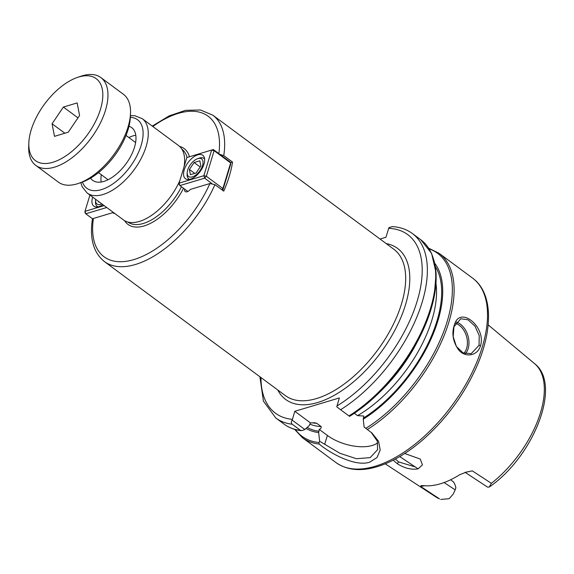 <?xml version="1.0" encoding="UTF-8"?>
<svg xmlns="http://www.w3.org/2000/svg" width="574" height="574" viewBox="0 0 574 574"><rect width="100%" height="100%" fill="white"/><g stroke="black" fill="none" stroke-linecap="round" stroke-linejoin="round"><path stroke-width="0.86" d="M393.212 460.161L397.186 463.649C404.283 468.212 411.264 469.948 418.13 468.858L399.734 456.581M439.512 498.878L435.831 496.926A82.979 42.849 -53.5 0 0 439.512 498.878L420.527 486.357L421.101 485.669L423.504 485.604A84.593 43.681 -53.5 0 0 440.459 483.767A84.593 43.681 -53.5 0 0 459.587 474.784L465.844 472.273L472.28 470.852L491.38 483.33A82.979 42.849 -53.5 0 0 534.566 363.636L488.158 324.862M418.13 468.858L422.435 464.868L420.283 459.085L404.727 453.496M415.16 466.877L398.729 461.97L395.386 459.021M420.527 486.357L424.882 485.74M465.026 472.373L472.28 470.852M440.732 499.43L449.148 498.698L453.094 494.279L455.204 489.873L444.089 482.555M450.619 479.778L453.604 481.988L454.981 484.65L455.878 487.663L455.204 489.873M487.627 487.161L489.249 487.039L491.38 483.33M465.349 472.517L487.635 487.154M135.794 135.249A32.79 16.933 -53.5 0 0 128.863 137.545M101.325 174.726A32.79 16.933 -53.5 0 0 101.146 182.023M128.999 126.273A32.79 16.933 126.5 0 1 131.719 127.643A32.79 16.933 126.5 0 1 134.488 147.31A32.79 16.933 126.5 0 1 115.18 175.156A32.79 16.933 126.5 0 1 92.679 180.344A32.79 16.933 126.5 0 1 90.577 178.141M80.776 182.618L82.168 186.765L87.162 193.029L123.518 219.957A46.272 23.893 -53.5 0 0 139.31 221.456A46.272 23.893 -53.5 0 0 179.927 180.351M184.096 166.647A46.272 23.893 -53.5 0 0 178.6 145.595L142.252 118.667L134.804 115.711L130.427 115.596M219.871 154.37L223.767 155.619L232.542 162.119A91.087 47.039 126.5 0 1 223.724 191.142L214.949 184.641L209.919 183.544L190.346 189.413A5.467 2.82 126.5 0 1 185.244 191.587A5.467 2.82 126.5 0 1 184.598 189.083M114.678 213.413A5.467 2.82 126.5 0 1 113.43 213.112A5.467 2.82 126.5 0 1 112.992 212.595L93.411 218.464L92.378 219.412C89.522 238.691 93.519 252.739 104.368 261.543A91.087 47.039 -53.5 0 0 135.45 264.485A91.087 47.039 -53.5 0 0 214.949 184.641M230.518 162.729L232.542 162.119M112.992 212.595L114.054 213.385M377.757 442.798A32.79 15.957 16.9 0 1 327.388 435.444L319.194 429.374C320.859 428.742 321.505 427.802 321.131 426.554L316.748 423.303L314.574 422.751L310.505 422.938L309.264 425.599L304.823 429.496L292.195 420.146L294.792 411.3L339.37 397.94L336.766 406.787L340.576 409.736A114.764 59.265 -53.5 0 0 417.097 316.461A114.764 59.265 -53.5 0 0 412.419 233.553C406.729 229.378 400.013 227.067 392.279 226.608L388.928 227.677L385.929 237.277L380.045 239.042M292.195 420.146C291.061 421.675 291.068 423.031 292.216 424.229L300.575 430.421L302.448 430.478L304.823 429.496M348.935 415.928A114.764 59.265 -53.5 0 0 425.456 322.653A114.764 59.265 -53.5 0 0 420.778 239.738L431.591 253.378L436.118 272.937L434.166 296.887L425.994 323.471L412.232 350.714L393.943 376.551L372.512 399.009L349.58 416.372L340.576 409.736M310.505 422.938L294.792 411.3M354.337 413.287L357.53 415.648L363.773 416.014L363.242 419.207A105.286 54.372 -53.5 0 0 434.877 263.466M371.249 432.466L377.29 441.133L377.599 449.686L370.18 457.636L356.447 458.719L340.002 453.331L319.639 441.27L318.663 432.566L319.194 429.374M319.639 441.27L319.015 442.525L319.151 444.054A114.764 59.265 -53.5 0 1 302.541 437.804L294.577 429.33M306.042 428.426A105.286 54.372 -53.5 0 0 318.663 432.566M369.634 462.206L377.01 457.557L380.218 450.045L378.567 441.306L372.002 433.069L364.117 427.042L363.242 419.207M319.166 444.046C331.184 454.113 355.744 466.92 369.627 462.185M480.531 345.663C486.257 327.309 460.735 305.978 454.795 323.736C451.401 332.583 452.635 341.243 458.49 349.709C465.184 358.183 477.812 355.88 480.531 345.663L479.039 345.326L471.204 353.649L463.082 352.895L456.395 346.488L453.18 336.673L453.962 326.757L460.75 318.757L467.997 319.768L474.935 326.097L479.225 335.568L479.039 345.326M465.392 353.742A18.217 12.836 73.3 0 0 467.989 335.919A18.217 12.836 73.3 0 0 456.287 322.007M455.469 323.255A17.127 12.068 -106.7 0 1 466.533 336.457A17.127 12.068 -106.7 0 1 463.914 353.261M99.28 202.005L98.778 202.156L98.663 201.546M101.856 203.913A10.928 5.647 126.5 0 1 95.564 200.19A10.928 5.647 126.5 0 1 95.643 199.314M95.564 200.19L95.499 201.948A12.75 6.587 -53.5 0 0 97.157 206.382A12.75 6.587 -53.5 0 0 98.01 206.848M84.995 212.638L84.981 211.34L85.77 213.793L84.995 212.638M92.651 218.881L85.77 213.793L106.714 207.515M104.131 205.6L84.981 211.34L89.924 195.074M102.811 204.617A14.572 7.527 126.5 0 1 93.813 206.174A14.572 7.527 126.5 0 1 92.586 197.434A14.572 7.527 126.5 0 1 92.679 197.119M200.835 166.03L196.129 172.982L190.41 174.697L189.398 169.459L194.112 162.514L199.831 160.799L200.835 166.03M194.112 162.514L200.175 167.005M189.398 169.459L194.722 173.398M187.691 169.976A10.928 5.647 126.5 0 1 197.571 158.711A10.928 5.647 126.5 0 1 202.852 164.308A10.928 5.647 126.5 0 1 194.084 176.146A10.928 5.647 126.5 0 1 187.196 172.724A10.928 5.647 126.5 0 1 187.691 169.976M187.196 172.724L187.124 174.482A12.75 6.587 -53.5 0 0 188.781 178.923A12.75 6.587 -53.5 0 0 189.635 179.382M204.653 159.106A12.75 6.587 -53.5 0 0 203.964 158.424A12.75 6.587 -53.5 0 0 199.235 158.137L197.571 158.711M179.102 184.433L179.088 183.135L179.877 185.581L179.102 184.433M221.808 189.729L222.891 188.523L222.906 189.822L230.676 164.243L230.662 162.944L229.887 161.789L213.341 149.534L186.859 157.549L213.341 149.534L214.116 150.689L211.619 150.13L203.849 175.709L206.339 176.268L204.638 178.162L203.849 175.709L179.088 183.135L186.859 157.549M222.906 189.822L222.246 190.051M230.662 162.944L222.891 188.523L206.339 176.268L214.116 150.689L230.662 162.944M187.827 191.472L179.877 185.581L204.638 178.162L211.77 183.443M184.211 169.969A14.572 7.527 126.5 0 1 192.792 157.592A14.572 7.527 126.5 0 1 202.787 155.289A14.572 7.527 126.5 0 1 204.021 164.035A14.572 7.527 126.5 0 1 195.44 176.412A14.572 7.527 126.5 0 1 185.438 178.715A14.572 7.527 126.5 0 1 184.211 169.969M52.062 123.762L63.391 107.051L77.146 102.925L79.571 115.51L68.241 132.221L54.487 136.347L52.062 123.762L64.862 133.24M63.391 107.051L77.985 117.857M78.616 183.371L81.939 182.216A51.007 26.339 -53.5 0 0 130.377 116.823L130.513 113.308A54.652 28.219 126.5 0 1 78.616 183.371A54.652 28.219 126.5 0 1 77.009 183.888A54.652 28.219 126.5 0 1 58.361 182.123L35.796 165.405A54.652 28.219 -53.5 0 0 54.444 167.178A54.652 28.219 -53.5 0 0 99.654 124.458A54.652 28.219 -53.5 0 0 100.852 77.576A54.652 28.219 -53.5 0 0 82.204 75.811A54.652 28.219 -53.5 0 0 80.597 76.328L77.275 77.483A51.007 26.339 126.5 0 1 78.774 77.002A51.007 26.339 126.5 0 1 101.67 104.777A51.007 26.339 126.5 0 1 60.478 159.12A51.007 26.339 126.5 0 1 28.836 142.876A51.007 26.339 126.5 0 1 77.275 77.483M28.836 142.876L28.7 146.392A54.652 28.219 -53.5 0 0 35.796 165.405M100.852 77.576L123.417 94.294A54.652 28.219 126.5 0 1 130.513 113.308M397.186 463.649L398.729 461.97M82.426 182.044A42.627 22.013 -53.5 0 0 129.889 167.091A42.627 22.013 -53.5 0 0 130.355 117.333M87.162 193.029A46.272 23.893 -53.5 0 0 102.954 194.529A46.272 23.893 -53.5 0 0 141.233 158.359A46.272 23.893 -53.5 0 0 142.252 118.667M127.851 222.038A45.36 23.426 -53.5 0 0 143.299 223.48A45.36 23.426 -53.5 0 0 181.463 186.765M187.038 157.491A45.36 23.426 -53.5 0 0 181.85 149.132M124.608 220.681A47.183 24.366 -53.5 0 0 152.045 222.525A47.183 24.366 -53.5 0 0 183.515 188.279M189.427 156.702A47.183 24.366 -53.5 0 0 179.605 146.427M218.859 153.624A87.442 45.152 -53.5 0 0 152.828 126.502M93.411 218.464A87.442 45.152 -53.5 0 0 133.871 259.584A87.442 45.152 -53.5 0 0 209.919 183.544M223.767 155.619A91.087 47.039 -53.5 0 0 212.796 115.159L200.441 109.993L185.574 110.33L169.215 115.862L152.261 126.086M212.796 115.159L393.814 249.238A91.087 47.039 126.5 0 1 401.506 303.876A91.087 47.039 126.5 0 1 316.461 398.564A91.087 47.039 126.5 0 1 285.378 395.622L104.368 261.543M277.744 389.968A94 48.539 -53.5 0 0 341.652 390.779A94 48.539 -53.5 0 0 405.495 304.765A94 48.539 -53.5 0 0 386.18 243.584M260.969 377.541A111.126 57.386 -53.5 0 0 292.353 419.343M336.924 405.983A111.126 57.386 -53.5 0 0 417.599 299.693A111.126 57.386 -53.5 0 0 388.648 228.344M301.264 430.672C294.72 429.926 289.016 427.766 284.152 424.186A114.764 59.265 -53.5 0 0 300.575 430.421M284.152 424.186L275.8 417.994A114.764 59.265 -53.5 0 0 292.216 424.229M349.573 416.358A113.853 58.799 -53.5 0 0 433.305 258.494M309.738 424.071A100.192 51.739 -53.5 0 0 321.131 426.554M307.19 427.422A103.837 53.619 -53.5 0 0 319.051 431.289M295.352 429.553A113.853 58.799 -53.5 0 0 319.015 442.525M367.317 429.539A114.764 59.265 -53.5 0 0 443.838 336.271A114.764 59.265 -53.5 0 0 439.16 253.356L472.589 278.117C493.009 292.927 493.396 329.741 476.047 368.049C463.397 395.708 445.689 419.601 422.909 439.741C409.011 451.76 395.185 460.276 381.43 465.292C363.112 471.828 347.959 470.917 335.969 462.565A114.764 59.265 -53.5 0 0 375.131 466.275A114.764 59.265 -53.5 0 0 470.077 376.573A114.764 59.265 -53.5 0 0 472.589 278.117M365.789 428.362A113.853 58.799 -53.5 0 0 445.015 328.084A113.853 58.799 -53.5 0 0 429.173 248.894M324.712 444.233L327.388 435.444M363.629 417.929A103.837 53.619 -53.5 0 0 435.479 266.795M357.53 415.648A100.192 51.739 -53.5 0 0 436.01 283.628M381.114 390.794A100.192 51.739 -53.5 0 0 417.097 342.226M312.012 422.787A100.192 51.739 -53.5 0 0 316.748 423.303M435.831 496.926L385.219 463.835M489.249 487.039C533.009 457.22 562.57 384.91 534.566 363.636M259.878 376.738L263.416 401.097L275.8 417.994M420.778 239.738L412.419 233.553M335.969 462.565L302.541 437.804M428.742 248.212L439.16 253.356M377.584 449.686L377.742 449.191M97.824 206.884L97.157 206.382M204.631 158.926L203.964 158.424M189.456 179.418L188.781 178.923M98.491 172.631L108.07 179.727M126.029 135.442L135.615 142.546"/></g></svg>

